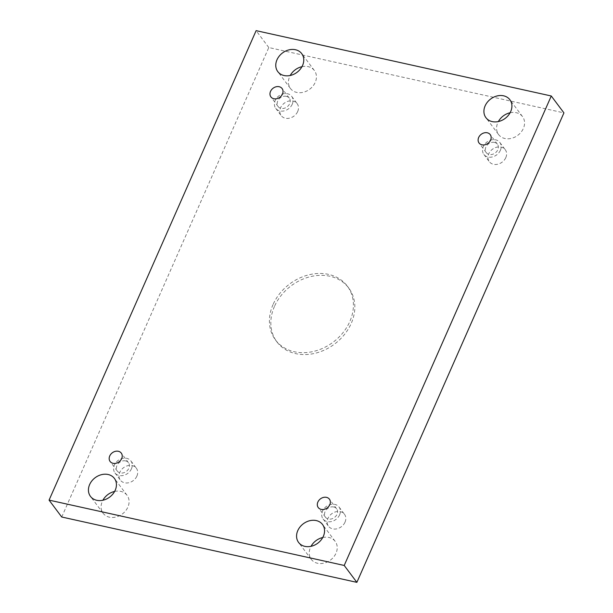 <?xml version="1.0" encoding="UTF-8"?>
<svg xmlns="http://www.w3.org/2000/svg" width="613" height="613" viewBox="0 0 613 613"><rect width="100%" height="100%" fill="white"/><g stroke="black" fill="none" stroke-linecap="round" stroke-linejoin="round"><path stroke-width="0.46" stroke-dasharray="3.06 2.3" d="M61.729 517.012L268.785 47.538L563.929 112.876M505.825 157.587A9.977 8.069 -36.9 0 0 505.281 149.718A9.977 8.069 -36.9 0 0 492.454 149.243A9.977 8.069 -36.9 0 0 489.312 161.679A9.977 8.069 -36.9 0 0 497.886 164.192A9.977 8.069 -36.9 0 0 505.825 157.587M345.027 522.161A9.977 8.069 -36.9 0 0 344.483 514.284A9.977 8.069 -36.9 0 0 331.664 513.809A9.977 8.069 -36.9 0 0 328.514 526.253A9.977 8.069 -36.9 0 0 337.089 528.766A9.977 8.069 -36.9 0 0 345.027 522.161M136.898 476.079A9.977 8.069 -36.9 0 0 136.347 468.209A9.977 8.069 -36.9 0 0 123.527 467.734A9.977 8.069 -36.9 0 0 120.386 480.178A9.977 8.069 -36.9 0 0 128.952 482.684A9.977 8.069 -36.9 0 0 136.898 476.079M297.688 111.512A9.977 8.069 -36.9 0 0 297.144 103.635A9.977 8.069 -36.9 0 0 284.317 103.16A9.977 8.069 -36.9 0 0 281.175 115.604A9.977 8.069 -36.9 0 0 289.75 118.117A9.977 8.069 -36.9 0 0 297.688 111.512M301.964 66.687A14.965 12.107 143.1 0 1 314.408 70.556A14.965 12.107 143.1 0 1 312.944 86.088A14.965 12.107 143.1 0 1 296.746 92.425A14.965 12.107 143.1 0 1 290.462 88.502A14.965 12.107 143.1 0 1 290.24 75.476M114.623 491.45A14.965 12.107 143.1 0 1 127.067 495.312A14.965 12.107 143.1 0 1 125.604 510.844A14.965 12.107 143.1 0 1 109.405 517.188A14.965 12.107 143.1 0 1 103.114 513.257A14.965 12.107 143.1 0 1 102.9 500.239M510.1 112.761A14.965 12.107 143.1 0 1 522.544 116.631A14.965 12.107 143.1 0 1 521.081 132.163A14.965 12.107 143.1 0 1 504.882 138.5A14.965 12.107 143.1 0 1 498.591 134.576A14.965 12.107 143.1 0 1 498.377 121.55M322.76 537.524A14.965 12.107 143.1 0 1 335.204 541.386A14.965 12.107 143.1 0 1 333.733 556.926A14.965 12.107 143.1 0 1 317.542 563.263A14.965 12.107 143.1 0 1 311.251 559.34A14.965 12.107 143.1 0 1 311.036 546.313M274.448 306.446A44.887 36.32 -36.9 0 0 276.907 341.87A44.887 36.32 -36.9 0 0 334.614 344.008A44.887 36.32 -36.9 0 0 348.751 288.026A44.887 36.32 -36.9 0 0 310.17 276.716A44.887 36.32 -36.9 0 0 274.448 306.446M268.785 47.538L256.127 30.65M494.499 142.408A6.981 5.647 -36.9 0 0 486.944 145.365A6.981 5.647 -36.9 0 0 486.255 152.614A6.981 5.647 -36.9 0 0 495.235 152.944A6.981 5.647 -36.9 0 0 497.434 144.239A6.981 5.647 -36.9 0 0 494.499 142.408M500.377 150.315A9.977 8.069 143.1 0 1 492.438 156.92A9.977 8.069 143.1 0 1 483.864 154.407A9.977 8.069 143.1 0 1 487.006 141.971A9.977 8.069 143.1 0 1 499.825 142.446A9.977 8.069 143.1 0 1 500.377 150.315M333.702 506.982A6.981 5.647 -36.9 0 0 326.147 509.932A6.981 5.647 -36.9 0 0 325.465 517.188A6.981 5.647 -36.9 0 0 334.437 517.518A6.981 5.647 -36.9 0 0 336.637 508.805A6.981 5.647 -36.9 0 0 333.702 506.982M339.579 514.882A9.977 8.069 143.1 0 1 331.641 521.494A9.977 8.069 143.1 0 1 323.066 518.981A9.977 8.069 143.1 0 1 326.208 506.537A9.977 8.069 143.1 0 1 339.035 507.012A9.977 8.069 143.1 0 1 339.579 514.882M125.565 460.899A6.981 5.647 -36.9 0 0 118.01 463.857A6.981 5.647 -36.9 0 0 117.328 471.106A6.981 5.647 -36.9 0 0 126.301 471.443A6.981 5.647 -36.9 0 0 128.5 462.731A6.981 5.647 -36.9 0 0 125.565 460.899M131.443 468.807A9.977 8.069 143.1 0 1 123.504 475.412A9.977 8.069 143.1 0 1 114.93 472.907A9.977 8.069 143.1 0 1 118.071 460.463A9.977 8.069 143.1 0 1 130.898 460.938A9.977 8.069 143.1 0 1 131.443 468.807M286.363 96.333A6.981 5.647 -36.9 0 0 278.808 99.291A6.981 5.647 -36.9 0 0 278.118 106.539A6.981 5.647 -36.9 0 0 287.099 106.869A6.981 5.647 -36.9 0 0 289.298 98.164A6.981 5.647 -36.9 0 0 286.363 96.333M292.24 104.241A9.977 8.069 143.1 0 1 284.302 110.846A9.977 8.069 143.1 0 1 275.727 108.332A9.977 8.069 143.1 0 1 278.869 95.889A9.977 8.069 143.1 0 1 291.688 96.364A9.977 8.069 143.1 0 1 292.24 104.241M273.038 304.569A44.887 36.32 -36.9 0 0 275.505 339.993A44.887 36.32 -36.9 0 0 333.204 342.131A44.887 36.32 -36.9 0 0 347.341 286.148A44.887 36.32 -36.9 0 0 308.76 274.839A44.887 36.32 -36.9 0 0 273.038 304.569M497.434 144.239L490.224 134.622M486.255 152.614L479.044 142.998M483.864 154.407L489.312 161.679M499.825 142.446L505.281 149.718M336.637 508.805L329.426 499.189M325.465 517.188L318.254 507.564M323.066 518.981L328.514 526.253M339.035 507.012L344.483 514.284M128.5 462.731L121.29 453.114M117.328 471.106L110.118 461.489M114.93 472.907L120.386 480.178M130.898 460.938L136.347 468.209M289.298 98.164L282.087 88.54M278.118 106.539L270.915 96.915M275.727 108.332L281.175 115.604M291.688 96.364L297.144 103.635M314.408 70.556L301.749 53.66M290.462 88.502L277.796 71.614M127.067 495.312L114.409 478.424M103.114 513.257L90.456 496.369M522.544 116.631L509.886 99.743M498.591 134.576L485.933 117.688M335.204 541.386L322.538 524.498M311.251 559.34L298.592 542.444M348.751 288.026L347.341 286.148M276.907 341.87L275.505 339.993"/><path stroke-width="0.92" d="M551.271 95.988L563.929 112.876L356.873 582.35L61.729 517.012L49.071 500.124L256.127 30.65L551.271 95.988L344.215 565.462L49.071 500.124M290.24 75.476A14.965 12.107 143.1 0 1 301.964 66.687M102.9 500.239A14.965 12.107 143.1 0 1 114.623 491.45M498.377 121.55A14.965 12.107 143.1 0 1 510.1 112.761M311.036 546.313A14.965 12.107 143.1 0 1 322.76 537.524M316.254 520.575A14.965 12.107 -36.9 0 0 300.056 526.912A14.965 12.107 -36.9 0 0 298.592 542.444A14.965 12.107 -36.9 0 0 304.876 546.367A14.965 12.107 -36.9 0 0 321.074 540.03A14.965 12.107 -36.9 0 0 322.538 524.498A14.965 12.107 -36.9 0 0 316.254 520.575M503.595 95.812A14.965 12.107 -36.9 0 0 487.396 102.156A14.965 12.107 -36.9 0 0 485.933 117.688A14.965 12.107 -36.9 0 0 492.224 121.612A14.965 12.107 -36.9 0 0 508.415 115.275A14.965 12.107 -36.9 0 0 509.886 99.743A14.965 12.107 -36.9 0 0 503.595 95.812M108.118 474.5A14.965 12.107 -36.9 0 0 91.919 480.837A14.965 12.107 -36.9 0 0 90.456 496.369A14.965 12.107 -36.9 0 0 96.747 500.292A14.965 12.107 -36.9 0 0 112.938 493.955A14.965 12.107 -36.9 0 0 114.409 478.424A14.965 12.107 -36.9 0 0 108.118 474.5M295.458 49.737A14.965 12.107 -36.9 0 0 279.267 56.074A14.965 12.107 -36.9 0 0 277.796 71.614A14.965 12.107 -36.9 0 0 284.087 75.537A14.965 12.107 -36.9 0 0 300.278 69.2A14.965 12.107 -36.9 0 0 301.749 53.66A14.965 12.107 -36.9 0 0 295.458 49.737M279.153 86.709A6.981 5.647 -36.9 0 0 271.597 89.667A6.981 5.647 -36.9 0 0 270.915 96.915A6.981 5.647 -36.9 0 0 279.888 97.252A6.981 5.647 -36.9 0 0 282.087 88.54A6.981 5.647 -36.9 0 0 279.153 86.709M118.363 451.283A6.981 5.647 -36.9 0 0 110.8 454.241A6.981 5.647 -36.9 0 0 110.118 461.489A6.981 5.647 -36.9 0 0 119.091 461.819A6.981 5.647 -36.9 0 0 121.29 453.114A6.981 5.647 -36.9 0 0 118.363 451.283M326.491 497.358A6.981 5.647 -36.9 0 0 318.936 500.315A6.981 5.647 -36.9 0 0 318.254 507.564A6.981 5.647 -36.9 0 0 327.227 507.901A6.981 5.647 -36.9 0 0 329.426 499.189A6.981 5.647 -36.9 0 0 326.491 497.358M487.289 132.791A6.981 5.647 -36.9 0 0 479.734 135.749A6.981 5.647 -36.9 0 0 479.044 142.998A6.981 5.647 -36.9 0 0 488.025 143.327A6.981 5.647 -36.9 0 0 490.224 134.622A6.981 5.647 -36.9 0 0 487.289 132.791M356.873 582.35L344.215 565.462"/></g></svg>
